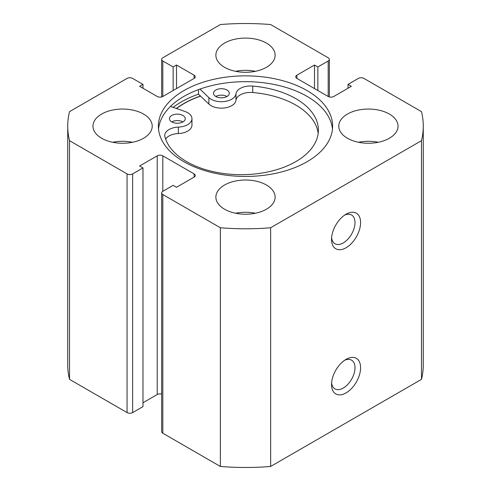 <?xml version="1.0" encoding="UTF-8"?>
<svg xmlns="http://www.w3.org/2000/svg" width="491" height="491" viewBox="0 0 491 491"><rect width="100%" height="100%" fill="white"/><g stroke="black" fill="none" stroke-linecap="round" stroke-linejoin="round"><path stroke-width="0.74" d="M346.063 359.363L346.063 359.363A20.542 11.858 -60 0 1 360.59 367.747A20.542 11.858 -60 0 1 346.063 392.91A20.542 11.858 -60 0 1 331.535 384.521A20.542 11.858 -60 0 1 346.063 359.363L346.063 359.363M331.609 382.777A16.59 9.581 120 0 0 334.972 388.89A16.59 9.581 120 0 0 343.27 388.068A16.59 9.581 120 0 0 354.109 373.448A16.59 9.581 120 0 0 351.568 360.155A16.59 9.581 120 0 0 344.59 360.296M346.063 214.211L346.063 214.211A20.542 11.858 -60 0 1 360.59 222.595A20.542 11.858 -60 0 1 346.063 247.759A20.542 11.858 -60 0 1 331.535 239.369A20.542 11.858 -60 0 1 346.063 214.211L346.063 214.211M331.609 237.626A16.59 9.581 120 0 0 334.972 243.739A16.59 9.581 120 0 0 343.27 242.916A16.59 9.581 120 0 0 354.109 228.297A16.59 9.581 120 0 0 351.568 215.003A16.59 9.581 120 0 0 344.59 215.15M332.462 129.059A87.11 50.291 0 0 0 307.096 96.396A87.11 50.291 0 0 0 214.506 84.961A87.11 50.291 0 0 0 158.538 129.059M183.904 161.717A87.11 50.291 0 0 0 278.833 172.617A87.11 50.291 0 0 0 332.61 126.156A87.11 50.291 0 0 0 307.096 90.596A87.11 50.291 0 0 0 212.167 79.689A87.11 50.291 0 0 0 158.39 126.156A87.11 50.291 0 0 0 183.904 161.717M143.538 114.059A29.626 17.105 0 0 0 111.254 110.352A29.626 17.105 0 0 0 92.959 126.156A29.626 17.105 0 0 0 101.637 138.247A29.626 17.105 0 0 0 133.926 141.96A29.626 17.105 0 0 0 152.216 126.156A29.626 17.105 0 0 0 143.538 114.059M132.466 142.28A29.626 17.105 0 0 0 112.715 142.28M266.453 43.098A29.626 17.105 0 0 0 234.164 39.39A29.626 17.105 0 0 0 215.874 55.195A29.626 17.105 0 0 0 224.547 67.285A29.626 17.105 0 0 0 256.836 70.999A29.626 17.105 0 0 0 275.126 55.195A29.626 17.105 0 0 0 266.453 43.098M255.375 71.318A29.626 17.105 0 0 0 235.625 71.318M266.453 185.021A29.626 17.105 0 0 0 234.164 181.314A29.626 17.105 0 0 0 215.874 197.118A29.626 17.105 0 0 0 224.547 209.209A29.626 17.105 0 0 0 256.836 212.922A29.626 17.105 0 0 0 275.126 197.118A29.626 17.105 0 0 0 266.453 185.021M255.375 213.241A29.626 17.105 0 0 0 235.625 213.241M389.363 114.059A29.626 17.105 0 0 0 357.074 110.352A29.626 17.105 0 0 0 338.784 126.156A29.626 17.105 0 0 0 347.462 138.247A29.626 17.105 0 0 0 379.746 141.96A29.626 17.105 0 0 0 398.041 126.156A29.626 17.105 0 0 0 389.363 114.059M378.285 142.28A29.626 17.105 0 0 0 358.534 142.28M161.656 394.058A3.953 2.283 0 0 0 157.23 394.518L157.23 155.831A3.953 2.283 180 0 1 162.816 155.831L162.816 191.312A3.953 2.283 0 0 0 161.656 192.92A3.953 2.283 0 0 0 162.816 194.534L220.361 227.756A177.773 102.637 0 0 0 270.639 227.756L421.487 140.672A177.773 102.637 0 0 0 423.273 126.156A177.773 102.637 0 0 0 421.487 111.641L363.941 78.419A3.953 2.283 0 0 0 358.356 78.419L348.021 84.384L351.372 86.318L333.77 96.481A3.953 2.283 180 0 1 328.184 96.481L328.184 61.001L317.849 66.966L314.498 65.033L296.902 75.191L296.902 78.419L328.184 96.481M296.902 78.419A3.953 2.283 180 0 1 295.742 76.805A3.953 2.283 180 0 1 296.902 75.191M328.184 61.001A3.953 2.283 0 0 0 329.344 59.386A3.953 2.283 0 0 0 328.184 57.772L270.639 24.55A177.773 102.637 0 0 0 220.361 24.55L162.816 57.772A3.953 2.283 0 0 0 161.656 59.386A3.953 2.283 0 0 0 162.816 61.001L162.816 96.481L194.098 78.419L194.098 75.191L176.502 65.033L173.151 66.966L162.816 61.001M194.098 75.191A3.953 2.283 180 0 1 195.258 76.805A3.953 2.283 180 0 1 194.098 78.419M162.816 96.481A3.953 2.283 180 0 1 157.23 96.481L139.628 86.318L142.979 84.384L132.644 78.419A3.953 2.283 0 0 0 127.059 78.419L69.513 111.641A177.773 102.637 0 0 0 67.727 126.156A177.773 102.637 0 0 0 69.513 140.672L127.059 173.894A3.953 2.283 0 0 0 132.644 173.894L132.644 412.581A3.953 2.283 180 0 1 127.059 412.581L127.059 173.894M157.23 155.831L139.628 165.989L142.979 167.922L132.644 173.894M194.098 173.894A3.953 2.283 180 0 1 195.258 175.502A3.953 2.283 180 0 1 194.098 177.116L194.098 173.894L162.816 155.831M162.816 191.312L173.151 185.34L176.502 187.28L194.098 177.116M162.816 194.534L162.816 433.228L220.361 466.45A177.773 102.637 0 0 0 270.639 466.45L421.487 379.359A177.773 102.637 0 0 0 423.273 364.844L423.273 126.156M162.816 433.228A3.953 2.283 180 0 1 161.656 431.614L161.656 192.92M157.23 394.518L142.979 402.749M142.979 167.922L142.979 406.616L132.644 412.581M67.727 126.156L67.727 364.844A177.773 102.637 0 0 0 69.513 379.359L127.059 412.581M69.513 379.359L69.513 140.672M220.361 227.756L220.361 466.45M270.639 466.45L270.639 227.756M421.487 140.672L421.487 379.359M348.021 88.251L348.021 84.384M314.498 88.576L314.498 65.033M317.849 90.51L317.849 66.966M173.151 90.51L173.151 66.966M176.502 88.576L176.502 65.033M142.979 88.251L142.979 84.384M200.445 96.015A87.11 50.291 0 0 0 176.349 108.474M198.505 89.614L198.505 94.162A90.86 52.457 0 0 0 173.12 107.345M176.521 108.536A86.913 50.18 180 0 1 200.549 96.113M171.758 121.909A7.899 4.56 180 0 1 169.444 118.681A7.899 4.56 180 0 1 174.323 114.471A7.899 4.56 180 0 1 182.934 115.459A7.899 4.56 180 0 1 185.248 118.681A7.899 4.56 180 0 1 180.369 122.897A7.899 4.56 180 0 1 171.758 121.909A7.899 4.56 180 0 1 182.934 121.909M215.807 96.481A7.899 4.56 180 0 1 213.493 93.253A7.899 4.56 180 0 1 218.366 89.043A7.899 4.56 180 0 1 226.977 90.031A7.899 4.56 180 0 1 229.291 93.253A7.899 4.56 180 0 1 224.418 97.47A7.899 4.56 180 0 1 215.807 96.481A7.899 4.56 180 0 1 226.977 96.481M170.463 106.418L184.911 111.457A14.62 8.439 180 0 1 187.685 112.715A14.62 8.439 180 0 1 191.963 118.681A14.62 8.439 180 0 1 178.35 127.101A14.62 8.439 0 0 0 164.743 135.522A14.62 8.439 0 0 0 164.902 136.78A77.173 44.558 0 0 0 186.641 161.631A77.173 44.558 0 0 0 270.744 171.291A77.173 44.558 0 0 0 318.383 130.127A77.173 44.558 0 0 0 295.785 98.623A77.173 44.558 0 0 0 252.736 86.072A14.62 8.439 0 0 0 235.975 93.836A14.62 8.439 180 0 1 224.829 101.459A14.62 8.439 180 0 1 208.884 97.623L199.954 89.092M318.18 133.356A77.173 44.558 0 0 0 295.785 105.074A77.173 44.558 0 0 0 252.736 92.523A14.62 8.439 0 0 0 235.975 100.287A14.62 8.439 180 0 1 224.829 107.91A14.62 8.439 180 0 1 208.884 104.074L198.505 94.162M191.963 118.681L191.963 125.131A14.62 8.439 180 0 1 178.35 133.552A14.62 8.439 0 0 0 165.614 139.094M208.884 97.623L208.884 104.074M235.975 93.836L235.975 100.287M252.736 86.072L252.736 92.523M178.35 127.101L178.35 133.552M161.656 96.942L161.656 59.386M329.344 96.942L329.344 59.386"/></g></svg>
